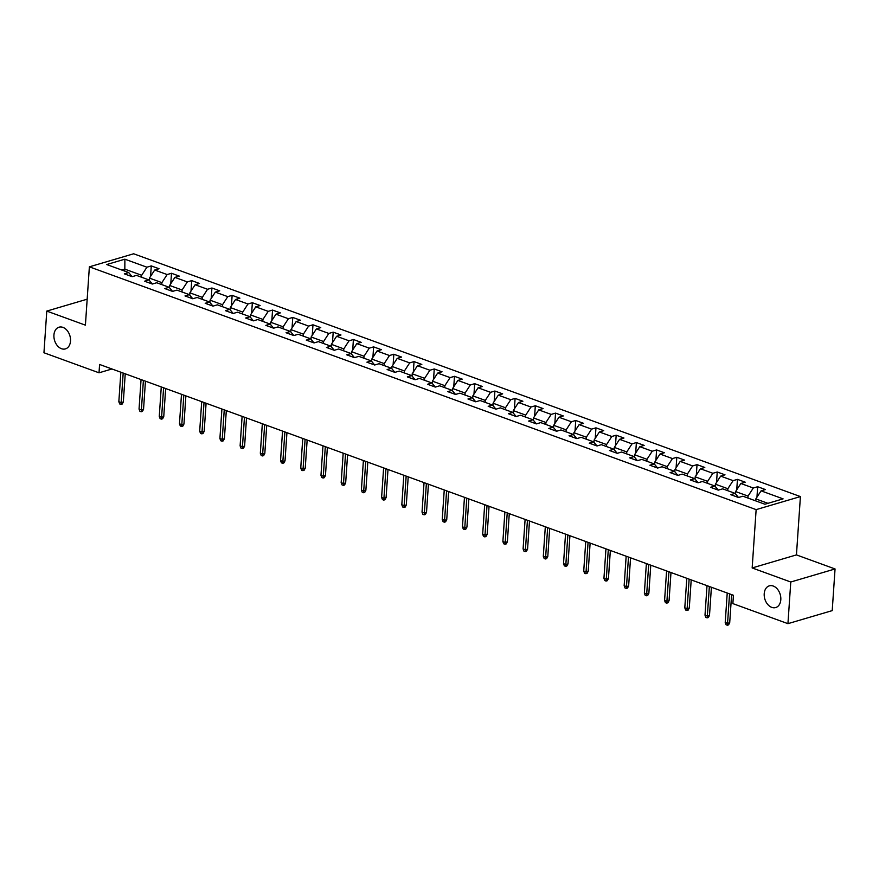 <?xml version="1.0" encoding="UTF-8"?>
<svg xmlns="http://www.w3.org/2000/svg" width="879" height="879" viewBox="0 0 879 879"><rect width="100%" height="100%" fill="white"/><g stroke="black" fill="none" stroke-linecap="round" stroke-linejoin="round"><path stroke-width="1.32" d="M70.507 341.074A11.306 8.01 73.6 0 1 65.409 348.897A11.306 8.01 73.6 0 1 53.927 335.031A11.306 8.01 73.6 0 1 59.014 327.197A11.306 8.01 73.6 0 1 70.507 341.074M780.805 599.72A11.306 8.01 73.6 0 1 775.707 607.554A11.306 8.01 73.6 0 1 764.214 593.688A11.306 8.01 73.6 0 1 769.312 585.853A11.306 8.01 73.6 0 1 780.805 599.72M800.417 496.58L133.652 253.778L89.372 266.831L756.138 509.622L800.417 496.58L796.44 554.902L752.16 567.944L790.77 582.008L835.05 568.955L796.44 554.902M835.05 568.955L832.215 610.619L787.936 623.661L790.77 582.008M132.114 276.676L128.719 272.556L124.357 273.852L132.125 276.676L136.498 275.391L148.936 279.918L144.574 281.203L152.342 284.038L156.715 282.752L169.153 287.279L164.78 288.565L172.559 291.399L176.921 290.114L189.359 294.641L184.997 295.926L192.765 298.761L197.138 297.476L209.576 302.002L205.203 303.288L212.982 306.123L217.344 304.837L229.793 309.364L225.42 310.65L233.199 313.484L237.561 312.188L249.999 316.726L245.637 318.011L253.405 320.846L257.778 319.549L270.216 324.087L265.843 325.373L273.622 328.197L277.984 326.911L290.422 331.438L286.06 332.734L293.828 335.558L298.201 334.273L310.639 338.8L306.266 340.096L314.045 342.92L318.407 341.634L330.856 346.161L326.483 347.447L334.262 350.281L338.624 348.996L351.062 353.523L346.7 354.808L354.468 357.643L358.841 356.358L371.279 360.884L366.906 362.17L374.685 365.005L379.047 363.719L391.485 368.246L387.123 369.532L394.891 372.366L399.264 371.081L411.702 375.608L407.329 376.893L415.108 379.728L419.481 378.431L431.919 382.969L427.546 384.255L435.325 387.079L439.687 385.793L452.125 390.331L447.763 391.616L455.531 394.44L459.904 393.155L472.342 397.682L467.969 398.978L475.748 401.802L480.11 400.516L492.548 405.043L488.186 406.329L495.954 409.164L500.327 407.878L512.765 412.405L508.392 413.69L516.171 416.525L520.544 415.24L532.982 419.766L528.609 421.052L536.388 423.887L540.75 422.601L553.188 427.128L548.826 428.414L556.594 431.248L560.967 429.963L573.405 434.49L569.032 435.775L576.811 438.61L581.173 437.324L593.611 441.851L589.249 443.137L597.017 445.972L601.39 444.675L613.828 449.213L609.466 450.498L617.234 453.322L621.607 452.037L634.045 456.575L629.672 457.86L637.451 460.684L641.813 459.398L654.251 463.925L649.889 465.222L657.657 468.046L662.03 466.76L674.468 471.287L670.095 472.572L677.874 475.407L682.236 474.122L694.674 478.648L690.312 479.934L698.091 482.769L702.453 481.483L714.891 486.01L710.529 487.296L718.297 490.13L722.67 488.845L735.108 493.372L730.735 494.657L738.514 497.492L742.876 496.206L764.906 504.227L783.09 498.865L761.071 490.845L765.433 489.559L757.665 486.724L756.951 497.184M128.719 272.556L106.7 264.535L124.884 259.184L146.914 267.205L151.276 265.908L150.573 276.38M757.665 486.724L753.292 488.01L740.854 483.483L745.227 482.197L737.448 479.363L733.086 480.648L720.648 476.121L725.01 474.836L717.242 472.001L712.869 473.287L700.431 468.76L704.793 467.474L697.025 464.639L692.652 465.925L680.214 461.398L684.587 460.113L676.808 457.278L672.446 458.574L660.008 454.036L664.37 452.751L656.602 449.927L652.229 451.213L639.791 446.675L644.164 445.389L636.385 442.566L632.023 443.851L619.574 439.324L623.947 438.028L616.168 435.204L611.806 436.489L599.368 431.963L603.73 430.666L595.962 427.842L591.589 429.128L579.151 424.601L583.524 423.315L575.745 420.481L571.383 421.766L558.945 417.239L563.307 415.954L555.539 413.119L551.166 414.405L538.728 409.878L543.101 408.592L535.322 405.757L530.96 407.043L518.511 402.516L522.884 401.231L515.105 398.396L510.743 399.681L498.305 395.154L502.667 393.869L494.899 391.034L490.526 392.331L478.088 387.793L482.461 386.507L474.682 383.683L470.32 384.969L457.882 380.431L462.244 379.146L454.476 376.322L450.103 377.607L437.665 373.081L442.038 371.784L434.259 368.96L429.886 370.246L417.448 365.719L421.821 364.433L414.042 361.599L409.68 362.884L397.242 358.357L401.604 357.072L393.836 354.237L389.463 355.523L377.025 350.996L381.398 349.71L373.619 346.875L369.257 348.161L356.819 343.634L361.181 342.349L353.413 339.514L349.04 340.799L336.602 336.272L340.975 334.987L333.196 332.152L328.823 333.438L316.385 328.911L320.758 327.625L312.979 324.791L308.617 326.087L296.179 321.549L300.541 320.264L292.773 317.44L288.4 318.725L275.962 314.188L280.335 312.902L272.556 310.078L268.194 311.364L255.756 306.837L260.118 305.54L252.35 302.717L247.977 304.002L235.539 299.475L239.901 298.19L232.133 295.355L227.76 296.641L215.322 292.114L219.695 290.828L211.916 287.993L207.554 289.279L195.116 284.752L199.478 283.467L191.71 280.632L187.337 281.917L174.899 277.39L179.272 276.105L171.493 273.27L167.131 274.556L154.693 270.029L159.055 268.743L151.276 265.908M787.936 623.661L732.866 603.609L733.438 595.281L99.58 364.466L99.019 372.806L111.974 368.982M149.298 280.357L149.441 278.105L161.89 282.631L161.747 284.587M152.331 284.038L148.936 279.918M154.693 270.029L149.441 278.105M167.131 274.556L161.89 282.631M169.504 287.719L169.658 285.466L182.096 289.993L181.964 291.949M172.537 291.388L169.153 287.279M174.899 277.39L169.658 285.466M187.337 281.917L182.096 289.993M189.721 295.069L189.875 292.828L202.313 297.355L202.181 299.31M192.754 298.75L189.359 294.641M195.116 284.752L189.875 292.828M207.554 289.279L202.313 297.355M209.927 302.431L210.081 300.189L222.519 304.716L222.387 306.672M212.96 306.112L209.576 302.002M215.322 292.114L210.081 300.189M227.76 296.641L222.519 304.716M230.144 309.793L230.298 307.551L242.736 312.078L242.604 314.034M233.177 313.473L229.793 309.364M235.539 299.475L230.298 307.551M247.977 304.002L242.736 312.078M250.361 317.154L250.515 314.913L262.953 319.44L262.81 321.384M253.394 320.835L249.999 316.726M255.756 306.837L250.515 314.913M268.194 311.364L262.953 319.44M270.567 324.516L270.721 322.274L283.159 326.801L283.027 328.746M273.6 328.197L270.216 324.087M275.962 314.188L270.721 322.274M288.4 318.725L283.159 326.801M290.784 331.877L290.938 329.625L303.376 334.163L303.244 336.108M293.817 335.558L290.422 331.438M296.179 321.549L290.938 329.625M308.617 326.087L303.376 334.163M310.99 339.239L311.144 336.987L323.582 341.524L323.45 343.469M314.034 342.92L310.639 338.8M316.385 328.911L311.144 336.987M328.823 333.438L323.582 341.524M331.207 346.601L331.361 344.348L343.799 348.875L343.667 350.831M334.24 350.281L330.856 346.161M336.602 336.272L331.361 344.348M349.04 340.799L343.799 348.875M351.424 353.962L351.578 351.71L364.016 356.237L363.884 358.192M354.457 357.632L351.062 353.523M356.819 343.634L351.578 351.71M369.257 348.161L364.016 356.237M371.63 361.313L371.784 359.071L384.222 363.598L384.09 365.554M374.663 364.994L371.279 360.884M377.025 350.996L371.784 359.071M389.463 355.523L384.222 363.598M391.847 368.675L392.001 366.433L404.439 370.96L404.307 372.916M394.88 372.355L391.485 368.246M397.242 358.357L392.001 366.433M409.68 362.884L404.439 370.96M412.053 376.036L412.207 373.795L424.645 378.322L424.513 380.277M415.097 379.717L411.702 375.608M417.448 365.719L412.207 373.795M429.886 370.246L424.645 378.322M432.27 383.398L432.424 381.156L444.862 385.683L444.73 387.628M435.303 387.079L431.919 382.969M437.665 373.081L432.424 381.156M450.103 377.607L444.862 385.683M452.487 390.759L452.641 388.507L465.079 393.045L464.947 394.99M455.52 394.44L452.125 390.331M457.882 380.431L452.641 388.507M470.32 384.969L465.079 393.045M472.693 398.121L472.847 395.869L485.285 400.406L485.153 402.351M475.726 401.802L472.342 397.682M478.088 387.793L472.847 395.869M490.526 392.331L485.285 400.406M492.91 405.483L493.064 403.23L505.502 407.757L505.37 409.713M495.943 409.164L492.548 405.043M498.305 395.154L493.064 403.23M510.743 399.681L505.502 407.757M513.116 412.844L513.27 410.592L525.719 415.119L525.576 417.075M516.16 416.514L512.765 412.405M518.511 402.516L513.27 410.592M530.96 407.043L525.719 415.119M533.333 420.195L533.487 417.954L545.925 422.48L545.793 424.436M536.366 423.876L532.982 419.766M538.728 409.878L533.487 417.954M551.166 414.405L545.925 422.48M553.55 427.557L553.704 425.315L566.142 429.842L566.01 431.798M556.583 431.237L553.188 427.128M558.945 417.239L553.704 425.315M571.383 421.766L566.142 429.842M573.756 434.918L573.91 432.677L586.348 437.204L586.216 439.159M576.789 438.599L573.405 434.49M579.151 424.601L573.91 432.677M591.589 429.128L586.348 437.204M593.973 442.28L594.127 440.038L606.565 444.565L606.433 446.51M597.006 445.961L593.611 441.851M599.368 431.963L594.127 440.038M611.806 436.489L606.565 444.565M614.19 449.641L614.333 447.4L626.782 451.927L626.639 453.872M617.223 453.322L613.828 449.213M619.574 439.324L614.333 447.4M632.023 443.851L626.782 451.927M634.396 457.003L634.55 454.751L646.988 459.288L646.856 461.233M637.429 460.684L634.045 456.575M639.791 446.675L634.55 454.751M652.229 451.213L646.988 459.288M654.613 464.365L654.767 462.112L667.205 466.65L667.073 468.595M657.646 468.046L654.251 463.925M660.008 454.036L654.767 462.112M672.446 458.574L667.205 466.65M674.819 471.726L674.973 469.474L687.411 474.001L687.279 475.957M677.852 475.407L674.468 471.287M680.214 461.398L674.973 469.474M692.652 465.925L687.411 474.001M695.036 479.088L695.19 476.836L707.628 481.362L707.496 483.318M698.069 482.758L694.674 478.648M700.431 468.76L695.19 476.836M712.869 473.287L707.628 481.362M715.253 486.439L715.407 484.197L727.845 488.724L727.702 490.68M718.286 490.119L714.891 486.01M720.648 476.121L715.407 484.197M733.086 480.648L727.845 488.724M735.459 493.8L735.613 491.559L748.051 496.086L747.919 498.041M738.492 497.481L735.108 493.372M740.854 483.483L735.613 491.559M753.292 488.01L748.051 496.086M755.698 500.865L755.83 498.92L767.938 503.326M761.071 490.845L755.83 498.92M87.175 299.19L46.785 311.089L43.95 352.754L99.019 372.806M46.785 311.089L85.406 325.153L89.372 266.831M752.16 567.944L756.138 509.622M124.697 271.095L124.829 269.139L121.796 270.04M141.541 277.226L141.673 275.281L124.829 269.139L124.884 259.184M146.914 267.205L141.673 275.281M737.448 479.363L736.734 489.834M717.242 472.001L716.528 482.472M697.025 464.639L696.311 475.11M676.808 457.278L676.094 467.749M656.602 449.927L655.888 460.387M636.385 442.566L635.671 453.026M616.168 435.204L615.465 445.664M595.962 427.842L595.248 438.302M575.745 420.481L575.031 430.952M555.539 413.119L554.825 423.59M535.322 405.757L534.608 416.228M515.105 398.396L514.402 408.867M494.899 391.034L494.185 401.505M474.682 383.683L473.968 394.144M454.476 376.322L453.762 386.782M434.259 368.96L433.545 379.42M414.042 361.599L413.328 372.059M393.836 354.237L393.122 364.708M373.619 346.875L372.905 357.346M353.413 339.514L352.699 349.985M333.196 332.152L332.482 342.623M312.979 324.791L312.265 335.262M292.773 317.44L292.059 327.9M272.556 310.078L271.842 320.538M252.35 302.717L251.636 313.177M232.133 295.355L231.419 305.815M211.916 287.993L211.202 298.464M191.71 280.632L190.996 291.103M171.493 273.27L170.779 283.741M729.559 593.874L727.548 623.387L729.702 622.75L728.559 624.87L727.362 625.222L727.548 623.387L725.219 622.541L727.23 593.028M729.702 622.75L731.625 594.622M727.362 625.222L726.065 624.749L725.219 622.541M709.353 586.513L707.342 616.025L709.496 615.388L708.342 617.508L707.145 617.86L707.342 616.025L705.002 615.179L707.013 585.667M709.496 615.388L711.408 587.26M707.145 617.86L705.859 617.388L705.002 615.179M689.136 579.151L687.125 608.664L689.279 608.026L688.136 610.147L686.938 610.498L687.125 608.664L684.796 607.818L686.807 578.305M689.279 608.026L691.202 579.898M686.938 610.498L685.642 610.026L684.796 607.818M668.919 571.789L666.908 601.302L669.062 600.665L667.919 602.785L666.721 603.137L666.908 601.302L664.579 600.456L666.59 570.943M669.062 600.665L670.985 572.537M666.721 603.137L665.425 602.664L664.579 600.456M648.713 564.428L646.702 593.94L648.856 593.314L647.713 595.424L646.515 595.775L646.702 593.94L644.362 593.094L646.384 563.582M648.856 593.314L650.768 565.186M646.515 595.775L645.219 595.314L644.362 593.094M628.496 557.066L626.485 586.579L628.639 585.952L627.496 588.073L626.298 588.425L626.485 586.579L624.156 585.733L626.167 556.22M628.639 585.952L630.562 557.824M626.298 588.425L625.002 587.952L624.156 585.733M608.29 549.705L606.279 579.228L608.433 578.591L607.279 580.711L606.081 581.063L606.279 579.228L603.939 578.371L605.95 548.859M608.433 578.591L610.345 550.463M606.081 581.063L604.796 580.59L603.939 578.371M588.073 542.354L586.062 571.866L588.216 571.229L587.073 573.35L585.875 573.701L586.062 571.866L583.733 571.009L585.744 541.497M588.216 571.229L590.128 543.101M585.875 573.701L584.579 573.229L583.733 571.009M567.856 534.992L565.845 564.505L567.999 563.868L566.856 565.988L565.658 566.34L565.845 564.505L563.516 563.659L565.527 534.135M567.999 563.868L569.922 535.74M565.658 566.34L564.362 565.867L563.516 563.659M547.65 527.631L545.639 557.143L547.793 556.506L546.65 558.626L545.452 558.978L545.639 557.143L543.299 556.297L545.321 526.785M547.793 556.506L549.705 528.378M545.452 558.978L544.156 558.506L543.299 556.297M527.433 520.269L525.422 549.782L527.576 549.144L526.433 551.265L525.235 551.616L525.422 549.782L523.093 548.935L525.104 519.423M527.576 549.144L529.499 521.016M525.235 551.616L523.939 551.144L523.093 548.935M507.227 512.907L505.205 542.42L507.37 541.783L506.216 543.903L505.018 544.255L505.205 542.42L502.876 541.574L504.887 512.061M507.37 541.783L509.282 513.655M505.018 544.255L503.722 543.782L502.876 541.574M487.01 505.546L484.999 535.058L487.153 534.421L486.01 536.542L484.812 536.893L484.999 535.058L482.67 534.212L484.681 504.7M487.153 534.421L489.065 506.293M484.812 536.893L483.516 536.421L482.67 534.212M466.793 498.184L464.782 527.697L466.936 527.07L465.793 529.18L464.595 529.543L464.782 527.697L462.453 526.851L464.464 497.338M466.936 527.07L468.859 498.942M464.595 529.543L463.299 529.07L462.453 526.851M446.587 490.823L444.576 520.346L446.73 519.709L445.587 521.829L444.389 522.181L444.576 520.346L442.236 519.489L444.247 489.977M446.73 519.709L448.642 491.581M444.389 522.181L443.093 521.708L442.236 519.489M426.37 483.472L424.359 512.984L426.513 512.347L425.37 514.468L424.172 514.819L424.359 512.984L422.03 512.127L424.041 482.615M426.513 512.347L428.436 484.219M424.172 514.819L422.876 514.347L422.03 512.127M406.164 476.11L404.142 505.623L406.296 504.986L405.153 507.106L403.955 507.458L404.142 505.623L401.813 504.766L403.824 475.253M406.296 504.986L408.219 476.857M403.955 507.458L402.659 506.985L401.813 504.766M385.947 468.749L383.936 498.261L386.09 497.624L384.947 499.744L383.749 500.096L383.936 498.261L381.607 497.415L383.618 467.892M386.09 497.624L388.002 469.496M383.749 500.096L382.453 499.624L381.607 497.415M365.73 461.387L363.719 490.9L365.873 490.262L364.73 492.383L363.532 492.734L363.719 490.9L361.39 490.053L363.401 460.541M365.873 490.262L367.796 462.134M363.532 492.734L362.236 492.262L361.39 490.053M345.524 454.025L343.513 483.538L345.667 482.901L344.513 485.021L343.326 485.373L343.513 483.538L341.173 482.692L343.184 453.179M345.667 482.901L347.579 454.773M343.326 485.373L342.03 484.9L341.173 482.692M325.307 446.664L323.296 476.176L325.45 475.539L324.307 477.66L323.109 478.011L323.296 476.176L320.967 475.33L322.978 445.818M325.45 475.539L327.373 447.411M323.109 478.011L321.813 477.539L320.967 475.33M305.101 439.302L303.079 468.815L305.233 468.188L304.09 470.298L302.892 470.65L303.079 468.815L300.75 467.969L302.761 438.456M305.233 468.188L307.156 440.049M302.892 470.65L301.596 470.188L300.75 467.969M284.884 431.941L282.873 461.453L285.027 460.827L283.884 462.936L282.686 463.299L282.873 461.453L280.544 460.607L282.555 431.095M285.027 460.827L286.939 432.699M282.686 463.299L281.39 462.826L280.544 460.607M264.667 424.579L262.656 454.102L264.81 453.465L263.667 455.586L262.469 455.937L262.656 454.102L260.327 453.245L262.338 423.733M264.81 453.465L266.733 425.337M262.469 455.937L261.173 455.465L260.327 453.245M244.461 417.228L242.45 446.741L244.604 446.103L243.45 448.224L242.263 448.576L242.45 446.741L240.11 445.884L242.121 416.371M244.604 446.103L246.516 417.975M242.263 448.576L240.967 448.103L240.11 445.884M224.244 409.867L222.233 439.379L224.387 438.742L223.244 440.862L222.046 441.214L222.233 439.379L219.904 438.522L221.915 409.01M224.387 438.742L226.31 410.614M222.046 441.214L220.75 440.742L219.904 438.522M204.027 402.505L202.016 432.018L204.17 431.38L203.027 433.501L201.829 433.852L202.016 432.018L199.687 431.171L201.698 401.648M204.17 431.38L206.093 403.252M201.829 433.852L200.533 433.38L199.687 431.171M183.821 395.143L181.81 424.656L183.964 424.019L182.821 426.139L181.623 426.491L181.81 424.656L179.47 423.81L181.492 394.297M183.964 424.019L185.876 395.891M181.623 426.491L180.327 426.018L179.47 423.81M163.604 387.782L161.593 417.294L163.747 416.657L162.604 418.778L161.406 419.129L161.593 417.294L159.264 416.448L161.275 386.936M163.747 416.657L165.67 388.529M161.406 419.129L160.11 418.657L159.264 416.448M143.398 380.42L141.387 409.933L143.541 409.295L142.387 411.416L141.189 411.768L141.387 409.933L139.047 409.087L141.058 379.574M143.541 409.295L145.453 381.167M141.189 411.768L139.904 411.295L139.047 409.087M123.181 373.059L121.17 402.571L123.324 401.945L122.181 404.054L120.983 404.406L121.17 402.571L118.841 401.725L120.852 372.213M123.324 401.945L125.236 373.817M120.983 404.406L119.687 403.944L118.841 401.725"/></g></svg>
